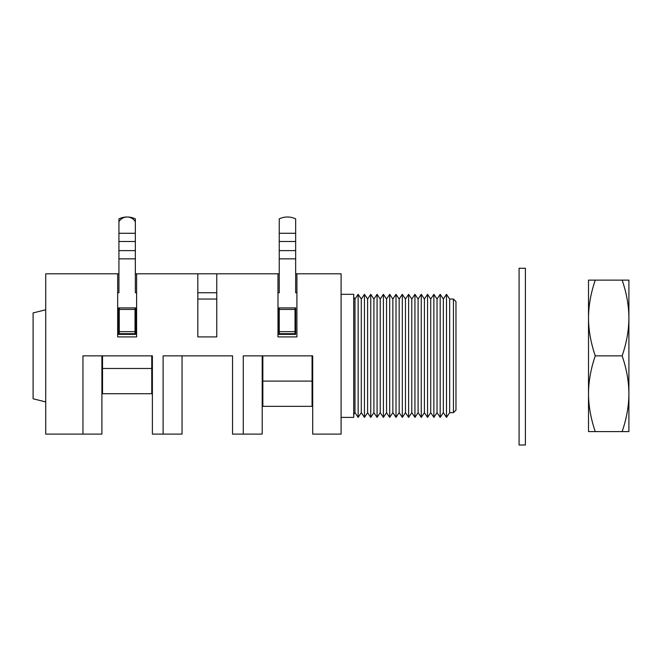 <?xml version="1.0" encoding="UTF-8"?>
<svg xmlns="http://www.w3.org/2000/svg" width="662" height="662" viewBox="0 0 662 662"><rect width="100%" height="100%" fill="white"/><g stroke="black" fill="none" stroke-linecap="round" stroke-linejoin="round"><path stroke-width="0.99" d="M628.9 294.002L628.9 431.591L622.139 431.591C626.583 418.649 628.842 406.029 628.9 393.725C628.842 381.42 626.583 368.792 622.139 355.858C626.583 342.916 628.842 330.288 628.9 317.983C628.842 305.678 626.583 293.059 622.139 280.117L628.9 280.117L628.9 317.983M588.51 417.705L588.51 280.117L622.139 280.117M595.27 431.591L588.51 431.591L588.51 393.725C588.568 406.029 590.827 418.649 595.27 431.591L622.139 431.591M595.27 280.117C590.827 293.059 588.568 305.678 588.51 317.983C588.568 330.288 590.827 342.916 595.27 355.858L622.139 355.858M595.27 355.858C590.827 368.792 588.568 381.42 588.51 393.725M118.937 292.736L117.67 292.736L118.937 292.736L118.937 218.874A18.933 18.933 0 0 1 135.346 218.874L135.346 221.745A9.467 9.467 0 0 0 118.937 221.745M101.898 355.858L101.898 434.115L82.957 434.115L82.957 355.858L152.384 355.858L151.755 355.858L151.755 393.725L102.527 393.725L102.527 355.858M136.604 292.736L135.346 292.736L136.604 292.736M135.346 221.745L135.346 292.736M135.66 307.888L135.66 334.393L118.622 334.393L118.622 307.888L135.66 307.888M135.031 307.888L135.031 333.689L119.251 333.689L119.251 331.654L135.031 331.654M119.251 331.654L119.251 307.888M279.248 292.736L277.982 292.736L279.248 292.736L279.248 218.874A18.933 18.933 0 0 1 295.657 218.874L295.657 233.281L279.248 233.281M262.839 355.858L262.839 406.344L312.067 406.344L312.067 355.858L312.696 355.858L312.696 396.563M295.657 292.736L296.915 292.736L295.657 292.736L295.657 233.281M279.248 307.888L279.248 331.654L295.029 331.654L295.029 307.888L295.657 307.888L295.657 334.393L278.611 334.393L278.611 307.888L295.029 307.888M295.029 331.654L295.029 333.689L279.248 333.689L279.248 331.654M341.096 294.317L353.723 294.317L353.723 417.391L341.096 417.391M453.445 299.05L453.445 412.658L455.969 410.134L455.969 301.574L453.445 299.05L449.655 299.05L449.655 412.658L453.445 412.658M449.655 299.05L446.502 294.317L446.502 417.391L449.655 412.658M446.502 294.317L443.341 299.05L443.341 412.658L446.502 417.391M443.341 299.05L440.189 294.317L440.189 417.391L443.341 412.658M440.189 294.317L437.036 299.05L437.036 412.658L440.189 417.391M437.036 299.05L433.875 294.317L433.875 417.391L437.036 412.658M433.875 294.317L430.722 299.05L430.722 412.658L433.875 417.391M430.722 299.05L427.561 294.317L427.561 417.391L430.722 412.658M427.561 294.317L424.408 299.05L424.408 412.658L427.561 417.391M424.408 299.05L421.255 294.317L421.255 417.391L424.408 412.658M421.255 294.317L418.094 299.05L418.094 412.658L421.255 417.391M418.094 299.05L414.942 294.317L414.942 417.391L418.094 412.658M414.942 294.317L411.789 299.05L411.789 412.658L414.942 417.391M411.789 299.05L408.628 294.317L408.628 417.391L411.789 412.658M408.628 294.317L405.475 299.05L405.475 412.658L408.628 417.391M405.475 299.05L402.322 294.317L402.322 417.391L405.475 412.658M402.322 294.317L399.161 299.05L399.161 412.658L402.322 417.391M399.161 299.05L396.008 294.317L396.008 417.391L399.161 412.658M396.008 294.317L392.856 299.05L392.856 412.658L396.008 417.391M392.856 299.05L389.695 294.317L389.695 417.391L392.856 412.658M389.695 294.317L386.542 299.05L386.542 412.658L389.695 417.391M386.542 299.05L383.389 294.317L383.389 417.391L386.542 412.658M383.389 294.317L380.228 299.05L380.228 412.658L383.389 417.391M380.228 299.05L377.075 294.317L377.075 417.391L380.228 412.658M377.075 294.317L373.914 299.05L373.914 412.658L377.075 417.391M373.914 299.05L370.761 294.317L370.761 417.391L373.914 412.658M370.761 294.317L367.609 299.05L367.609 412.658L370.761 417.391M367.609 299.05L364.448 294.317L364.448 417.391L367.609 412.658M364.448 294.317L361.295 299.05L361.295 412.658L364.448 417.391M361.295 299.05L358.142 294.317L358.142 417.391L361.295 412.658M358.142 294.317L354.981 299.05L354.981 412.658L358.142 417.391M45.719 309.783L33.1 312.927L33.1 398.781L45.719 401.925M182.05 355.858L182.05 434.115L163.117 434.115L163.117 355.858L232.544 355.858L232.544 396.563M82.957 355.858L82.957 434.115L45.719 434.115L45.719 273.803L118.937 273.803M135.346 273.803L279.248 273.803M295.657 273.803L341.096 273.803L341.096 434.115L312.696 434.115L312.696 355.858L243.268 355.858L243.268 434.115L243.268 355.858M163.117 355.858L163.117 434.115L152.384 434.115L152.384 355.858L152.384 396.563M216.764 355.858L232.544 355.858L232.544 434.115L262.202 434.115L262.202 355.858M296.915 273.803L296.915 336.917L277.982 336.917L277.982 273.803M216.764 273.803L216.764 336.917L197.83 336.917L197.83 273.803M197.83 336.917L197.83 292.736L216.764 292.736L216.764 336.917M197.83 299.05L216.764 299.05M136.604 273.803L136.604 336.917L117.67 336.917L117.67 273.803M519.082 268.276L519.082 444.996L525.396 444.996L525.396 268.276L519.082 268.276M151.755 368.477L102.527 368.477M118.937 258.842L135.346 258.842M135.031 309.419L119.251 309.419M135.346 233.281L118.937 233.281M135.346 241.498L118.937 241.498M135.346 250.625L118.937 250.625M312.067 381.097L262.839 381.097M295.657 250.625L279.248 250.625M295.657 241.498L279.248 241.498M279.248 309.419L295.029 309.419M295.657 258.842L279.248 258.842M354.981 299.05L353.723 297.155M354.981 412.658L353.723 414.553"/></g></svg>
